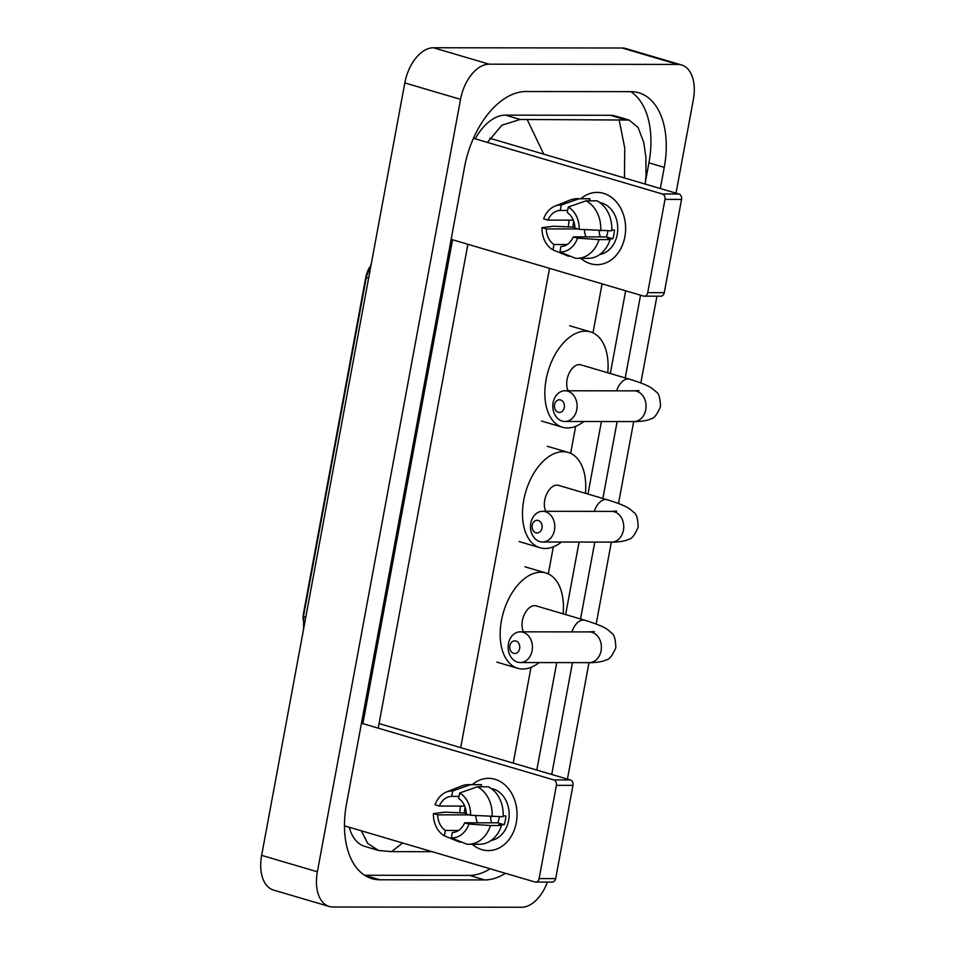 <?xml version="1.0" encoding="UTF-8"?>
<svg xmlns="http://www.w3.org/2000/svg" width="955" height="955" viewBox="0 0 955 955"><rect width="100%" height="100%" fill="white"/><g stroke="black" fill="none" stroke-linecap="round" stroke-linejoin="round"><path stroke-width="1.43" d="M303.081 619.95A24.388 14.504 -73.6 0 1 303.702 612.274L365.55 278.562A24.388 14.504 -73.6 0 1 369.155 267.83M516.285 822.685A36.135 28.614 90.1 0 1 472.212 844.256A36.135 28.614 90.1 0 0 488.375 850.607A36.135 28.614 90.1 0 0 516.285 822.685A36.135 28.614 90.1 0 0 504.598 784.652A36.135 28.614 90.1 0 0 472.283 784.64A36.135 28.614 90.1 0 1 488.471 778.337A36.135 28.614 90.1 0 1 516.285 822.685M459.833 812.991A36.135 28.614 90.1 0 1 460.561 806.259A36.135 28.614 90.1 0 1 460.585 806.068A36.135 28.614 90.1 0 0 460.561 806.259A36.135 28.614 90.1 0 0 459.833 812.991M344.457 825.836L534.824 881.966A4.512 3.581 -89.9 0 0 535.636 882.086A4.512 3.581 -89.9 0 0 539.121 878.6L555.679 878.612A4.512 3.581 90.1 0 1 552.193 882.11L535.636 882.086M556.407 785.344A4.512 3.581 -89.9 0 0 553.745 779.913L570.29 779.937A4.512 3.581 90.1 0 1 572.964 785.356L556.407 785.344L539.121 878.6M361.468 723.222L553.745 779.913M572.964 785.356L555.679 878.612M570.29 779.937L379.063 723.556M491.658 822.828A22.586 17.882 90.1 0 1 490.476 816.632M499.298 816.752A18.073 14.313 -89.9 0 1 499.035 818.566A18.073 14.313 -89.9 0 1 497.782 822.84L464.679 822.792A18.073 14.313 90.1 0 1 452.336 832.485L451.333 837.893A23.493 18.599 90.1 0 0 468.965 824.058L490.464 825.538L501.494 825.55L498.677 824.726L504.192 824.726A26.203 20.747 90.1 0 0 505.314 820.417A26.203 20.747 90.1 0 0 505.828 815.928L503.166 815.928M458.603 830.444L445.364 830.432A18.073 14.313 90.1 0 1 437.7 814.842L469.311 814.89M477.381 822.816A18.073 14.313 90.1 0 1 475.793 815.618M491.228 788.508A26.203 20.747 90.1 0 1 508.621 820.429A26.203 20.747 90.1 0 1 491.157 840.436M445.364 830.432L444.362 835.84A23.493 18.599 90.1 0 1 433.415 813.576L445.018 812.144L464.393 812.991A26.203 20.747 90.1 0 1 464.906 808.503A26.203 20.747 90.1 0 1 465.157 807.297M464.703 806.08L439.336 806.044L435.05 804.779A23.493 18.599 90.1 0 1 446.403 792.029L461.456 786.013A29.808 23.612 90.1 0 1 468.595 784.628L479.625 784.64A29.808 23.612 90.1 0 1 481.427 784.735L470.397 784.724L452.682 790.943L451.679 796.363L459.021 796.363M481.045 786.777L481.427 784.735M488.399 786.789A29.808 23.612 90.1 0 1 503.13 816.752L470.6 815.26L466.315 813.994A18.073 14.313 90.1 0 0 458.651 798.416L459.653 792.996L477.357 786.777L488.399 786.789M444.362 835.84L459.761 842.119L461.671 842.119M468.595 784.628A29.808 23.612 90.1 0 1 470.397 784.724M477.357 786.777A29.808 23.612 90.1 0 1 492.1 816.74M446.403 792.029A23.493 18.599 90.1 0 1 452.682 790.943M459.653 792.996A23.493 18.599 90.1 0 1 470.6 815.26M433.415 813.576L437.7 814.842M439.336 806.044A18.073 14.313 90.1 0 1 451.679 796.363M501.494 825.55A29.808 23.612 90.1 0 1 479.553 844.268L468.523 844.256A29.808 23.612 90.1 0 1 466.72 844.172L451.333 837.893M490.464 825.538A29.808 23.612 90.1 0 1 468.523 844.256M464.679 822.792L468.965 824.058M497.782 822.84L504.192 824.726M464.393 812.991L466.303 813.553M519.639 648.612A6.327 5.014 -89.9 0 0 515.903 641.02A6.327 5.014 -89.9 0 0 509.886 645.735A6.327 5.014 -89.9 0 0 513.623 653.339A6.327 5.014 -89.9 0 0 519.639 648.612M508.43 643.694A15.364 12.164 90.1 0 1 520.296 631.828A15.364 12.164 90.1 0 1 532.114 650.677A15.364 12.164 90.1 0 1 520.26 662.543A15.364 12.164 90.1 0 1 508.43 643.694M594.356 631.637L589.259 631.912A15.364 12.164 -89.9 0 1 601.077 650.761A15.364 12.164 -89.9 0 1 589.223 662.639C591.813 662.83 602.748 662.137 606.222 659.869C609.278 659.678 612.477 655.596 615.844 647.633C615.557 638.99 614.029 634.025 611.248 632.759C607.237 629.082 604.921 626.48 584.89 620.261L536.125 605.888A15.364 9.132 106.4 0 0 534.561 605.661A15.364 9.132 106.4 0 0 523.997 615.318A15.364 9.132 106.4 0 0 523.507 631.828M539.157 662.567A49.684 29.557 -73.6 0 1 522.815 669.013A49.684 29.557 -73.6 0 1 517.729 668.285A49.684 29.557 -73.6 0 1 502.33 616.405A49.684 29.557 -73.6 0 1 540.757 572.236A49.684 29.557 -73.6 0 1 545.842 572.964A49.684 29.557 -73.6 0 1 563.092 613.838M541.974 528.091A6.327 5.014 -89.9 0 0 538.238 520.487A6.327 5.014 -89.9 0 0 532.221 525.214A6.327 5.014 -89.9 0 0 535.958 532.806A6.327 5.014 -89.9 0 0 541.974 528.091M530.777 523.161A15.364 12.164 90.1 0 1 542.631 511.295A15.364 12.164 90.1 0 1 554.461 530.144A15.364 12.164 90.1 0 1 542.595 542.01A15.364 12.164 90.1 0 1 530.777 523.161M616.691 511.104L611.594 511.391A15.364 12.164 -89.9 0 1 623.424 530.24A15.364 12.164 -89.9 0 1 611.558 542.106C614.161 542.309 625.095 541.616 628.557 539.336C631.613 539.145 634.824 535.063 638.179 527.1C637.904 518.458 636.364 513.504 633.583 512.226C629.572 508.561 627.268 505.959 607.225 499.74L558.472 485.355A15.364 9.132 106.4 0 0 556.896 485.14A15.364 9.132 106.4 0 0 546.332 494.797A15.364 9.132 106.4 0 0 545.842 511.307M561.504 542.034A49.684 29.557 -73.6 0 1 545.162 548.48A49.684 29.557 -73.6 0 1 540.076 547.752A49.684 29.557 -73.6 0 1 524.665 495.872A49.684 29.557 -73.6 0 1 563.092 451.703A49.684 29.557 -73.6 0 1 568.177 452.431A49.684 29.557 -73.6 0 1 585.427 493.305M564.31 407.558A6.327 5.014 -89.9 0 0 560.585 399.966A6.327 5.014 -89.9 0 0 554.557 404.681A6.327 5.014 -89.9 0 0 558.293 412.274A6.327 5.014 -89.9 0 0 564.31 407.558M553.112 402.64A15.364 12.164 90.1 0 1 564.978 390.774A15.364 12.164 90.1 0 1 576.796 409.623A15.364 12.164 90.1 0 1 564.93 421.489A15.364 12.164 90.1 0 1 553.112 402.64M639.026 390.583L633.941 390.858A15.364 12.164 -89.9 0 1 645.759 409.707A15.364 12.164 -89.9 0 1 633.893 421.573C636.496 421.776 647.43 421.083 650.892 418.815C653.948 418.612 657.159 414.542 660.526 406.567C660.239 397.925 658.699 392.971 655.918 391.693C651.907 388.028 649.603 385.426 629.572 379.207L580.807 364.834A15.364 9.132 106.4 0 0 579.231 364.607A15.364 9.132 106.4 0 0 568.667 374.264A15.364 9.132 106.4 0 0 568.177 390.774M583.839 421.513A49.684 29.557 -73.6 0 1 567.497 427.947A49.684 29.557 -73.6 0 1 562.411 427.219A49.684 29.557 -73.6 0 1 547.012 375.351A49.684 29.557 -73.6 0 1 585.427 331.17A49.684 29.557 -73.6 0 1 590.512 331.898A49.684 29.557 -73.6 0 1 607.762 372.784M624.88 236.756A36.135 28.614 90.1 0 1 580.807 258.328A36.135 28.614 90.1 0 0 596.971 264.678A36.135 28.614 90.1 0 0 624.88 236.756A36.135 28.614 90.1 0 0 613.194 198.724A36.135 28.614 90.1 0 0 580.879 198.7A36.135 28.614 90.1 0 1 597.066 192.397A36.135 28.614 90.1 0 1 624.88 236.756M568.428 227.063A36.135 28.614 90.1 0 1 569.156 220.319A36.135 28.614 90.1 0 1 569.18 220.139A36.135 28.614 90.1 0 0 569.156 220.319A36.135 28.614 90.1 0 0 568.428 227.063M451.142 239.347L643.419 296.038A4.512 3.581 -89.9 0 0 644.231 296.157A4.512 3.581 -89.9 0 0 647.717 292.66L664.274 292.684A4.512 3.581 90.1 0 1 660.788 296.181L644.231 296.157M665.002 199.404A4.512 3.581 -89.9 0 0 662.34 193.984L678.886 194.008A4.512 3.581 90.1 0 1 681.56 199.428L665.002 199.404L647.717 292.66M473.453 138.296L662.34 193.984M681.56 199.428L664.274 292.684M678.886 194.008L489.772 138.248M600.253 236.9A22.586 17.882 90.1 0 1 599.072 230.704M607.893 230.824A18.073 14.313 -89.9 0 1 607.631 232.638A18.073 14.313 -89.9 0 1 606.377 236.912L573.275 236.864A18.073 14.313 90.1 0 1 560.931 246.557L559.928 251.965A23.493 18.599 90.1 0 0 577.56 238.129L599.06 239.61L610.09 239.621L607.273 238.798L612.788 238.798A26.203 20.747 90.1 0 0 613.91 234.488A26.203 20.747 90.1 0 0 614.423 230L611.761 230M567.198 244.516L553.96 244.504A18.073 14.313 90.1 0 1 546.296 228.913L577.906 228.949M585.976 236.888A18.073 14.313 90.1 0 1 584.388 229.689M599.824 202.579A26.203 20.747 90.1 0 1 617.216 234.488A26.203 20.747 90.1 0 1 599.752 254.507M553.96 244.504L552.957 249.912A23.493 18.599 90.1 0 1 542.01 227.648L553.614 226.216L572.988 227.063A26.203 20.747 90.1 0 1 573.501 222.575A26.203 20.747 90.1 0 1 573.752 221.357M573.298 220.151L547.931 220.116L543.646 218.85A23.493 18.599 90.1 0 1 554.998 206.101L570.051 200.084A29.808 23.612 90.1 0 1 577.19 198.7L588.232 198.712A29.808 23.612 90.1 0 1 590.023 198.807L578.993 198.783L561.277 205.015L560.275 210.422L567.628 210.434M589.641 200.848L590.023 198.807M596.994 200.86A29.808 23.612 90.1 0 1 611.725 230.824L579.196 229.331L574.91 228.066A18.073 14.313 90.1 0 0 567.246 212.476L568.249 207.068L585.952 200.837L596.994 200.86M552.957 249.912L568.356 256.179L570.266 256.191M577.19 198.7A29.808 23.612 90.1 0 1 578.993 198.783M585.952 200.837A29.808 23.612 90.1 0 1 600.695 230.812M554.998 206.101A23.493 18.599 90.1 0 1 561.277 205.015M568.249 207.068A23.493 18.599 90.1 0 1 579.196 229.331M542.01 227.648L546.296 228.913M547.931 220.116A18.073 14.313 90.1 0 1 560.275 210.422M610.09 239.621A29.808 23.612 90.1 0 1 588.149 258.339L577.118 258.328A29.808 23.612 90.1 0 1 575.316 258.232L559.928 251.965M599.06 239.61A29.808 23.612 90.1 0 1 577.118 258.328M573.275 236.864L577.56 238.129M606.377 236.912L612.788 238.798M572.988 227.063L574.898 227.624M547.418 882.098A36.135 21.499 -73.6 0 1 521.597 907.25L332.925 906.999A36.135 21.499 -73.6 0 1 329.224 906.474L273.5 890.048A36.135 21.499 -73.6 0 1 261.646 855.358L404.813 82.918A36.135 21.499 -73.6 0 1 433.403 47.75L622.075 48.001A36.135 21.499 -73.6 0 1 625.776 48.526L681.5 64.952A36.135 21.499 -73.6 0 1 693.354 99.642L676.021 193.161M329.224 906.474A36.135 21.499 -73.6 0 1 317.37 871.784L460.537 99.344A36.135 21.499 -73.6 0 1 489.127 64.176L677.811 64.427A36.135 21.499 -73.6 0 1 681.5 64.952M656.933 296.169L640.841 382.943M633.69 421.573L618.506 503.476M611.343 542.106L596.171 624.009M589.008 662.639L567.425 779.089M660.323 188.529L664.25 167.364A77.689 46.21 106.4 0 0 638.776 92.778A77.689 46.21 106.4 0 0 630.825 91.644L526.002 91.513A77.689 46.21 106.4 0 0 464.536 167.101L346.486 804.062A77.689 46.21 106.4 0 0 371.949 878.648A77.689 46.21 106.4 0 0 379.899 879.782L484.722 879.925A77.689 46.21 106.4 0 0 505.41 873.3M551.727 774.457L572.463 662.615M580.545 618.983L594.798 542.082M602.88 498.45L617.133 421.549M625.227 377.929L640.554 295.191M645.592 180.829L648.923 162.851A77.689 46.21 106.4 0 0 630.778 91.644M364.619 875.269L469.394 875.401A77.689 46.21 106.4 0 0 490.094 868.775M452.563 239.765L362.876 723.639M487.396 142.402L501.984 125.153L520.153 119.471L629.07 120.055L615.271 115.997A48.789 29.02 106.4 0 0 610.281 115.28L505.458 115.137A48.789 29.02 106.4 0 0 475.268 138.833M349.255 827.257A48.789 29.02 106.4 0 0 364.81 846.405L378.61 850.475L367.782 843.516L361.312 830.814M402.616 842.99L391.598 851.645L378.61 850.475M378.204 728.164L467.89 244.289M629.07 120.055L638.024 127.385L643.742 142.331L645.866 157.05L646.022 175.768L645.21 184.076M391.598 851.645L432.149 851.693M527.267 119.673L543.753 154.161M624.451 177.952L624.761 148.073L619.127 119.793M305.695 617.694A31.622 4.369 -169.5 0 1 303.63 615.605L366.493 276.461A31.622 4.369 10.5 0 0 368.558 278.55M584.89 620.261A15.364 9.132 106.4 0 0 583.314 620.034A15.364 9.132 106.4 0 0 571.938 631.9M607.225 499.74A15.364 9.132 106.4 0 0 605.661 499.513A15.364 9.132 106.4 0 0 594.285 511.367M629.572 379.207A15.364 9.132 106.4 0 0 627.996 378.98A15.364 9.132 106.4 0 0 616.62 390.834M602.068 283.85L592.995 332.841M575.662 426.3L570.648 453.362M553.327 546.833L548.313 573.895M530.992 667.366L513.241 763.117M549.531 268.355L460.704 747.622M677.811 64.427L622.075 48.001M489.127 64.176L433.403 47.75M460.537 99.344L404.813 82.918M317.37 871.784L261.646 855.358M648.923 162.851L664.25 167.364M469.394 875.401L484.722 879.925M364.655 875.293L379.899 879.782M505.458 115.137L520.153 119.471M610.281 115.28L624.976 119.614M371.316 263.628L366.493 276.461M303.63 615.605L303.571 629.178M589.259 631.912L520.296 631.828M545.842 572.964L524.94 566.804M517.729 668.285L496.839 662.113M589.223 662.639L520.26 662.543M611.594 511.391L542.631 511.295M568.177 452.431L547.275 446.272M540.076 547.752L519.174 541.592M611.558 542.106L542.595 542.01M633.941 390.858L564.978 390.774M590.512 331.898L569.622 325.739M562.411 427.219L541.509 421.06M633.893 421.573L564.93 421.489M536.817 770.064L556.741 662.591M565.635 614.59L579.076 542.058M587.97 494.057L601.411 421.537M610.317 373.524L625.644 290.798"/></g></svg>
